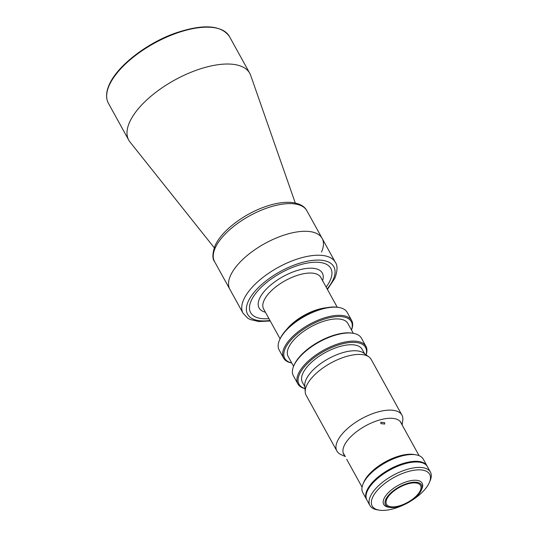 <?xml version="1.0" encoding="UTF-8"?>
<svg xmlns="http://www.w3.org/2000/svg" width="537" height="537" viewBox="0 0 537 537"><rect width="100%" height="100%" fill="white"/><g stroke="black" fill="none" stroke-linecap="round" stroke-linejoin="round"><path stroke-width="0.81" d="M325.825 307.855A32.569 14.324 151.1 0 0 286.677 329.47M321.475 252.095A52.7 23.172 151.1 0 0 322.126 238.374A52.7 23.172 151.1 0 0 277.314 237.576A52.7 23.172 151.1 0 0 230.548 275.501A52.7 23.172 151.1 0 0 229.856 289.309L243.073 313.252A52.7 23.172 -28.9 0 1 243.771 299.445A52.7 23.172 -28.9 0 1 290.53 261.519A52.7 23.172 -28.9 0 1 335.343 262.318C337.753 265.533 337.578 270.863 334.82 278.314L327.416 289.43M330.188 280.374A45.786 20.131 151.1 0 0 330.792 268.372A45.786 20.131 151.1 0 0 291.86 267.681A45.786 20.131 151.1 0 0 251.229 300.633A45.786 20.131 151.1 0 0 250.625 312.635A45.786 20.131 151.1 0 0 268.943 318.642A45.786 20.131 151.1 0 1 250.625 312.635A45.786 20.131 151.1 0 1 251.229 300.633A45.786 20.131 151.1 0 1 291.86 267.681A45.786 20.131 151.1 0 1 330.792 268.372A45.786 20.131 151.1 0 1 330.188 280.374A45.786 20.131 151.1 0 1 326.12 287.08A45.786 20.131 151.1 0 0 330.188 280.374M410.51 501.249A32.831 14.439 151.1 0 0 429.217 482.864A32.831 14.439 151.1 0 0 429.385 482.481A32.831 14.439 151.1 0 0 409.187 471.264A32.831 14.439 151.1 0 0 372.597 497.39A32.831 14.439 151.1 0 0 379.263 510.15A32.831 14.439 151.1 0 0 405.2 504.176M379.263 510.15L377.377 509.848A34.556 15.197 -28.9 0 1 369.906 505.471A34.556 15.197 -28.9 0 1 370.362 496.416A34.556 15.197 -28.9 0 1 401.025 471.546A34.556 15.197 -28.9 0 1 430.412 472.07A34.556 15.197 -28.9 0 1 430.13 480.722L429.385 482.481M369.906 505.471L366.905 500.034A34.556 15.197 -28.9 0 1 367.362 490.979A34.556 15.197 -28.9 0 1 398.024 466.109A34.556 15.197 -28.9 0 1 427.412 466.633L430.412 472.07M389.976 507.425L388.466 507.176A21.943 9.646 -28.9 0 1 383.72 504.404A21.943 9.646 -28.9 0 1 384.009 498.651A21.943 9.646 -28.9 0 1 403.482 482.857A21.943 9.646 -28.9 0 1 422.142 483.193A21.943 9.646 -28.9 0 1 421.968 488.683L421.37 490.093A20.56 9.042 -28.9 0 1 421.263 490.335A20.56 9.042 -28.9 0 1 407.717 502.901A20.56 9.042 -28.9 0 1 389.976 507.425A20.56 9.042 -28.9 0 1 385.801 499.43A20.56 9.042 -28.9 0 1 408.717 483.072A20.56 9.042 -28.9 0 1 421.37 490.093M386.774 499.182A19.439 8.545 -28.9 0 1 404.019 485.193A19.439 8.545 -28.9 0 1 420.552 485.488A19.439 8.545 -28.9 0 1 420.296 490.583A19.439 8.545 -28.9 0 1 403.045 504.572A19.439 8.545 -28.9 0 1 386.512 504.277A19.439 8.545 -28.9 0 1 386.774 499.182M366.724 499.692A34.556 15.197 -28.9 0 1 366.529 499.356A34.556 15.197 -28.9 0 1 366.986 490.301A34.556 15.197 -28.9 0 1 397.649 465.431A34.556 15.197 -28.9 0 1 427.036 465.955A34.556 15.197 -28.9 0 1 427.217 466.304M427.036 465.955L423.284 459.162A34.556 15.197 151.1 0 0 415.819 454.792A34.556 15.197 151.1 0 0 385.996 462.391A34.556 15.197 151.1 0 0 363.234 483.508A34.556 15.197 151.1 0 0 363.059 483.911A34.556 15.197 151.1 0 0 362.777 492.563L366.529 499.356M363.059 483.911L363.804 482.152A32.831 14.439 -28.9 0 1 363.979 481.77A32.831 14.439 -28.9 0 1 385.6 461.706A32.831 14.439 -28.9 0 1 413.926 454.483L415.819 454.792M400.313 486.911A19.439 8.545 -28.9 0 1 398.501 487.911M326.382 307.748A32.656 14.358 151.1 0 0 286.295 329.879M214.243 247.758L130.014 142.016A69.112 30.387 -28.9 0 1 128.752 140.13A69.112 30.387 -28.9 0 1 129.665 122.02A69.112 30.387 -28.9 0 1 190.991 72.273A69.112 30.387 -28.9 0 1 249.765 73.327A69.112 30.387 -28.9 0 1 250.692 75.402L295.283 203.02M230.548 275.501A52.7 23.172 151.1 0 0 229.856 289.309L214.578 261.64A52.7 23.172 -28.9 0 1 215.277 247.832A52.7 23.172 -28.9 0 1 262.036 209.9A52.7 23.172 -28.9 0 1 306.849 210.705L322.126 238.374A52.7 23.172 151.1 0 0 277.314 237.576A52.7 23.172 151.1 0 0 230.548 275.501M384.626 422.673L380.807 422.243L380.901 423.633L384.74 424.022L384.626 422.673M345.331 456.658L343.183 452.953M366.026 354.796A38.013 16.714 151.1 0 0 340.183 344.445A38.013 16.714 151.1 0 0 299.505 374.229A38.013 16.714 151.1 0 0 304.976 388.499M304.982 388.6A38.879 17.097 -28.9 0 1 297.874 383.928A38.879 17.097 -28.9 0 1 298.391 373.739A38.879 17.097 -28.9 0 1 332.886 345.761A38.879 17.097 -28.9 0 1 365.945 346.352A38.879 17.097 -28.9 0 1 366.106 354.856M365.945 346.352L361.448 338.203A38.879 17.097 151.1 0 0 353.044 333.282A38.879 17.097 151.1 0 0 319.495 341.834A38.879 17.097 151.1 0 0 293.887 365.59A38.879 17.097 151.1 0 0 293.692 366.046A38.879 17.097 151.1 0 0 293.377 375.779L297.874 383.928M293.692 366.046L294.061 365.167A38.013 16.714 -28.9 0 1 294.256 364.717A38.013 16.714 -28.9 0 1 319.293 341.492A38.013 16.714 -28.9 0 1 352.097 333.128L353.044 333.282M353.326 333.329L347.909 323.516A34.126 15.002 151.1 0 0 318.891 322.999A34.126 15.002 151.1 0 0 288.611 347.553A34.126 15.002 151.1 0 0 288.161 356.501L293.578 366.308M351.466 329.96A38.013 16.714 151.1 0 0 326.704 318.414A38.013 16.714 151.1 0 0 285.261 348.419A38.013 16.714 151.1 0 0 291.719 362.945M291.745 362.985A38.879 17.097 -28.9 0 1 283.623 358.119A38.879 17.097 -28.9 0 1 284.14 347.929A38.879 17.097 -28.9 0 1 318.636 319.951A38.879 17.097 -28.9 0 1 351.695 320.542A38.879 17.097 -28.9 0 1 351.493 330.007M351.695 320.542L347.197 312.386A38.879 17.097 151.1 0 0 338.793 307.466A38.879 17.097 151.1 0 0 305.244 316.018A38.879 17.097 151.1 0 0 279.636 339.78A38.879 17.097 151.1 0 0 279.441 340.23A38.879 17.097 151.1 0 0 279.126 349.963L283.623 358.119M279.441 340.23L279.817 339.35A38.013 16.714 -28.9 0 1 280.012 338.907A38.013 16.714 -28.9 0 1 305.05 315.675A38.013 16.714 -28.9 0 1 337.847 307.312L338.793 307.466M364.616 353.769L362.16 349.325A34.126 15.002 151.1 0 0 333.141 348.808A34.126 15.002 151.1 0 0 302.861 373.369A34.126 15.002 151.1 0 0 302.412 382.31L304.862 386.754M345.137 456.47L340.975 454.591A37.147 16.332 -28.9 0 1 336.887 451.02A37.147 16.332 -28.9 0 1 337.377 441.286A37.147 16.332 -28.9 0 1 370.342 414.551A37.147 16.332 -28.9 0 1 401.931 415.114A37.147 16.332 -28.9 0 1 402.77 420.478L402.146 424.982M336.887 451.02L306.137 395.319A37.147 16.332 -28.9 0 1 305.211 392.064A37.147 16.332 -28.9 0 1 306.627 385.586A37.147 16.332 -28.9 0 1 336.189 360.32A37.147 16.332 -28.9 0 1 368.919 356.897A37.147 16.332 -28.9 0 1 371.181 359.414L401.931 415.114M344.606 455.537A32.744 14.398 -28.9 0 1 343.747 454.329A32.744 14.398 -28.9 0 1 344.177 445.75A32.744 14.398 -28.9 0 1 373.228 422.183A32.744 14.398 -28.9 0 1 401.072 422.679A32.744 14.398 -28.9 0 1 401.636 424.055M305.211 392.064L304.781 385.499A34.294 15.083 -28.9 0 1 306.083 379.518A34.294 15.083 -28.9 0 1 333.383 356.199A34.294 15.083 -28.9 0 1 363.596 353.031L368.919 356.897M327.134 288.913A49.243 21.655 151.1 0 0 333.168 279.609A49.243 21.655 151.1 0 0 303.559 262.096A49.243 21.655 151.1 0 0 248.248 301.398A49.243 21.655 151.1 0 0 269.95 320.475M337.243 307.224L320.797 277.434A32.656 14.358 151.1 0 0 293.027 276.938A32.656 14.358 151.1 0 0 264.05 300.445A32.656 14.358 151.1 0 0 263.62 309.003L280.066 338.787M265.392 312.219A36.113 15.882 -28.9 0 1 259.566 298.491A36.113 15.882 -28.9 0 1 298.706 270.051A36.113 15.882 -28.9 0 1 322.576 280.656M108.407 103.272C105.695 98.143 105.984 91.928 109.28 84.618C117.241 66.038 146.52 43.269 175.237 33.16C202.932 23.769 220.996 24.877 229.42 36.469A69.112 30.387 151.1 0 0 170.645 35.422A69.112 30.387 151.1 0 0 109.32 85.161A69.112 30.387 151.1 0 0 108.407 103.272L128.752 140.13M243.073 313.252L247.671 318.132L250.208 319.515L258.821 321.542L270.239 320.992M322.126 238.374L335.343 262.318M214.578 261.64C212.182 258.733 212.357 253.404 215.102 245.644C221.365 231.239 242.946 214.612 264.311 207.02C274.347 203.409 283.267 201.872 291.088 202.409C301.143 203.456 305.184 207.436 306.849 210.705M229.42 36.469L249.765 73.327M419.095 455.678L400.206 421.471M362.066 487.16L346.701 459.323"/></g></svg>

